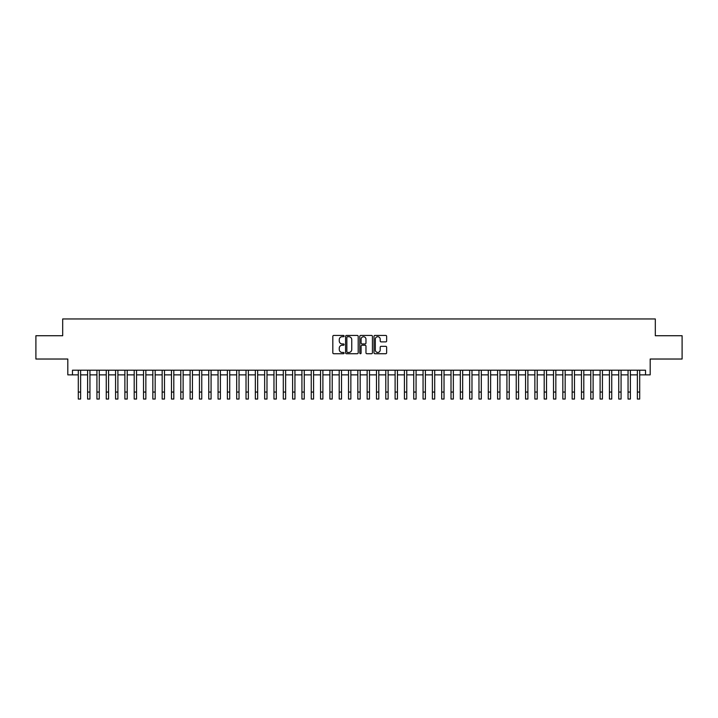 <?xml version="1.0" encoding="UTF-8"?>
<svg xmlns="http://www.w3.org/2000/svg" width="718" height="718" viewBox="0 0 718 718"><rect width="100%" height="100%" fill="white"/><g stroke="black" fill="none" stroke-linecap="round" stroke-linejoin="round"><path stroke-width="1.08" d="M344.093 336.078A0.637 0.637 0 0 0 343.455 335.432L333.735 335.432A0.915 0.915 0 0 0 332.82 336.347L332.82 352.816A0.915 0.915 0 0 0 333.735 353.723L343.455 353.723A0.637 0.637 0 0 0 344.093 353.085A0.637 0.637 0 0 0 343.455 352.448L342.19 352.448A2.926 2.926 0 0 1 339.264 349.522L339.264 348.149A2.926 2.926 0 0 1 342.19 345.223L343.455 345.223A0.637 0.637 0 0 0 344.093 344.577A0.637 0.637 0 0 0 343.455 343.94L342.19 343.94A2.926 2.926 0 0 1 339.264 341.014L339.264 339.641A2.926 2.926 0 0 1 342.19 336.715L343.455 336.715A0.637 0.637 0 0 0 344.093 336.078M385.728 341.885A0.915 0.915 0 0 0 386.643 340.969L386.643 336.347A0.915 0.915 0 0 0 385.728 335.432L374.94 335.432A0.915 0.915 0 0 0 374.024 336.347L374.024 352.816A0.915 0.915 0 0 0 374.94 353.723L385.728 353.723A0.915 0.915 0 0 0 386.643 352.816L386.643 347.234A0.915 0.915 0 0 0 385.728 346.318L381.114 346.318A0.915 0.915 0 0 0 380.199 347.234L380.199 349.998A2.45 2.45 0 0 1 377.749 352.448A2.45 2.45 0 0 1 375.308 349.998L375.308 339.165A2.45 2.45 0 0 1 377.749 336.715A2.45 2.45 0 0 1 380.199 339.165L380.199 340.969A0.915 0.915 0 0 0 381.114 341.885L385.728 341.885M72.473 374.868L72.473 370.201L645.527 370.201L645.527 374.868L650.185 374.868L650.185 359.027L682.1 359.027L682.1 335.728L655.31 335.728L655.31 318.954L62.69 318.954L62.69 335.728L35.9 335.728L35.9 359.027L67.815 359.027L67.815 374.868L78.298 374.868M358.201 336.347A0.915 0.915 0 0 0 357.286 335.432L346.489 335.432A0.915 0.915 0 0 0 345.582 336.347L345.582 352.816A0.915 0.915 0 0 0 346.489 353.723L357.286 353.723A0.915 0.915 0 0 0 358.201 352.816L358.201 336.347M360.714 335.432L371.511 335.432A0.915 0.915 0 0 1 372.418 336.347L372.418 352.816A0.915 0.915 0 0 1 371.511 353.723L366.889 353.723A0.915 0.915 0 0 1 365.974 352.816L365.974 346.139A0.915 0.915 0 0 0 365.058 345.223L361.998 345.223A0.915 0.915 0 0 0 361.082 346.139L361.082 353.085A0.637 0.637 0 0 1 360.445 353.723A0.637 0.637 0 0 1 359.799 353.085L359.799 336.347A0.915 0.915 0 0 1 360.714 335.432M80.622 374.868L87.614 374.868M89.947 374.868L96.93 374.868M99.263 374.868L106.255 374.868M108.58 374.868L115.571 374.868M117.896 374.868L124.887 374.868M127.212 374.868L134.203 374.868M136.537 374.868L143.519 374.868M145.853 374.868L152.844 374.868M155.169 374.868L162.16 374.868M164.485 374.868L171.476 374.868M173.81 374.868L180.792 374.868M183.126 374.868L190.108 374.868M192.442 374.868L199.433 374.868M201.758 374.868L208.75 374.868M211.074 374.868L218.066 374.868M220.399 374.868L227.382 374.868M229.715 374.868L236.698 374.868M239.031 374.868L246.023 374.868M248.347 374.868L255.339 374.868M257.663 374.868L264.655 374.868M266.988 374.868L273.971 374.868M276.304 374.868L283.296 374.868M285.62 374.868L292.612 374.868M294.936 374.868L301.928 374.868M304.261 374.868L311.244 374.868M313.578 374.868L320.56 374.868M322.894 374.868L329.885 374.868M332.21 374.868L339.201 374.868M341.526 374.868L348.517 374.868M350.851 374.868L357.833 374.868M360.167 374.868L367.149 374.868M369.483 374.868L376.474 374.868M378.799 374.868L385.79 374.868M388.115 374.868L395.106 374.868M397.44 374.868L404.422 374.868M406.756 374.868L413.739 374.868M416.072 374.868L423.064 374.868M425.388 374.868L432.38 374.868M434.704 374.868L441.696 374.868M444.029 374.868L451.012 374.868M453.345 374.868L460.337 374.868M462.661 374.868L469.653 374.868M471.977 374.868L478.969 374.868M481.302 374.868L488.285 374.868M490.618 374.868L497.601 374.868M499.934 374.868L506.926 374.868M509.25 374.868L516.242 374.868M518.567 374.868L525.558 374.868M527.892 374.868L534.874 374.868M537.208 374.868L544.19 374.868M546.524 374.868L553.515 374.868M555.84 374.868L562.831 374.868M565.156 374.868L572.147 374.868M574.481 374.868L581.463 374.868M583.797 374.868L590.788 374.868M593.113 374.868L600.104 374.868M602.429 374.868L609.42 374.868M611.745 374.868L618.736 374.868M621.07 374.868L628.053 374.868M630.386 374.868L637.378 374.868M639.702 374.868L645.527 374.868M347.503 336.715A0.637 0.637 0 0 0 346.857 337.352L346.857 351.802A0.637 0.637 0 0 0 347.503 352.448L348.822 352.448A2.926 2.926 0 0 0 351.748 349.522L351.748 339.641A2.926 2.926 0 0 0 348.822 336.715L347.503 336.715M365.974 339.21A2.45 2.45 0 0 0 363.523 336.76A2.45 2.45 0 0 0 361.082 339.21L361.082 343.024A0.915 0.915 0 0 0 361.998 343.94L365.058 343.94A0.915 0.915 0 0 0 365.974 343.024L365.974 339.21M78.298 392.055L80.622 392.055L80.622 399.046L78.298 399.046L78.298 370.201M80.622 392.055L80.622 370.201M87.614 392.055L89.947 392.055L89.947 399.046L87.614 399.046L87.614 370.201M89.947 392.055L89.947 370.201M96.93 392.055L99.263 392.055L99.263 399.046L96.93 399.046L96.93 370.201M99.263 392.055L99.263 370.201M106.255 392.055L108.58 392.055L108.58 399.046L106.255 399.046L106.255 370.201M108.58 392.055L108.58 370.201M115.571 392.055L117.896 392.055L117.896 399.046L115.571 399.046L115.571 370.201M117.896 392.055L117.896 370.201M124.887 392.055L127.212 392.055L127.212 399.046L124.887 399.046L124.887 370.201M127.212 392.055L127.212 370.201M134.203 392.055L136.537 392.055L136.537 399.046L134.203 399.046L134.203 370.201M136.537 392.055L136.537 370.201M143.519 392.055L145.853 392.055L145.853 399.046L143.519 399.046L143.519 370.201M145.853 392.055L145.853 370.201M152.844 392.055L155.169 392.055L155.169 399.046L152.844 399.046L152.844 370.201M155.169 392.055L155.169 370.201M162.16 392.055L164.485 392.055L164.485 399.046L162.16 399.046L162.16 370.201M164.485 392.055L164.485 370.201M171.476 392.055L173.81 392.055L173.81 399.046L171.476 399.046L171.476 370.201M173.81 392.055L173.81 370.201M180.792 392.055L183.126 392.055L183.126 399.046L180.792 399.046L180.792 370.201M183.126 392.055L183.126 370.201M190.108 392.055L192.442 392.055L192.442 399.046L190.108 399.046L190.108 370.201M192.442 392.055L192.442 370.201M199.433 392.055L201.758 392.055L201.758 399.046L199.433 399.046L199.433 370.201M201.758 392.055L201.758 370.201M208.75 392.055L211.074 392.055L211.074 399.046L208.75 399.046L208.75 370.201M211.074 392.055L211.074 370.201M218.066 392.055L220.399 392.055L220.399 399.046L218.066 399.046L218.066 370.201M220.399 392.055L220.399 370.201M227.382 392.055L229.715 392.055L229.715 399.046L227.382 399.046L227.382 370.201M229.715 392.055L229.715 370.201M236.698 392.055L239.031 392.055L239.031 399.046L236.698 399.046L236.698 370.201M239.031 392.055L239.031 370.201M246.023 392.055L248.347 392.055L248.347 399.046L246.023 399.046L246.023 370.201M248.347 392.055L248.347 370.201M255.339 392.055L257.663 392.055L257.663 399.046L255.339 399.046L255.339 370.201M257.663 392.055L257.663 370.201M264.655 392.055L266.988 392.055L266.988 399.046L264.655 399.046L264.655 370.201M266.988 392.055L266.988 370.201M273.971 392.055L276.304 392.055L276.304 399.046L273.971 399.046L273.971 370.201M276.304 392.055L276.304 370.201M283.296 392.055L285.62 392.055L285.62 399.046L283.296 399.046L283.296 370.201M285.62 392.055L285.62 370.201M292.612 392.055L294.936 392.055L294.936 399.046L292.612 399.046L292.612 370.201M294.936 392.055L294.936 370.201M301.928 392.055L304.261 392.055L304.261 399.046L301.928 399.046L301.928 370.201M304.261 392.055L304.261 370.201M311.244 392.055L313.578 392.055L313.578 399.046L311.244 399.046L311.244 370.201M313.578 392.055L313.578 370.201M320.56 392.055L322.894 392.055L322.894 399.046L320.56 399.046L320.56 370.201M322.894 392.055L322.894 370.201M329.885 392.055L332.21 392.055L332.21 399.046L329.885 399.046L329.885 370.201M332.21 392.055L332.21 370.201M339.201 392.055L341.526 392.055L341.526 399.046L339.201 399.046L339.201 370.201M341.526 392.055L341.526 370.201M348.517 392.055L350.851 392.055L350.851 399.046L348.517 399.046L348.517 370.201M350.851 392.055L350.851 370.201M357.833 392.055L360.167 392.055L360.167 399.046L357.833 399.046L357.833 370.201M360.167 392.055L360.167 370.201M367.149 392.055L369.483 392.055L369.483 399.046L367.149 399.046L367.149 370.201M369.483 392.055L369.483 370.201M376.474 392.055L378.799 392.055L378.799 399.046L376.474 399.046L376.474 370.201M378.799 392.055L378.799 370.201M385.79 392.055L388.115 392.055L388.115 399.046L385.79 399.046L385.79 370.201M388.115 392.055L388.115 370.201M395.106 392.055L397.44 392.055L397.44 399.046L395.106 399.046L395.106 370.201M397.44 392.055L397.44 370.201M404.422 392.055L406.756 392.055L406.756 399.046L404.422 399.046L404.422 370.201M406.756 392.055L406.756 370.201M413.739 392.055L416.072 392.055L416.072 399.046L413.739 399.046L413.739 370.201M416.072 392.055L416.072 370.201M423.064 392.055L425.388 392.055L425.388 399.046L423.064 399.046L423.064 370.201M425.388 392.055L425.388 370.201M432.38 392.055L434.704 392.055L434.704 399.046L432.38 399.046L432.38 370.201M434.704 392.055L434.704 370.201M441.696 392.055L444.029 392.055L444.029 399.046L441.696 399.046L441.696 370.201M444.029 392.055L444.029 370.201M451.012 392.055L453.345 392.055L453.345 399.046L451.012 399.046L451.012 370.201M453.345 392.055L453.345 370.201M460.337 392.055L462.661 392.055L462.661 399.046L460.337 399.046L460.337 370.201M462.661 392.055L462.661 370.201M469.653 392.055L471.977 392.055L471.977 399.046L469.653 399.046L469.653 370.201M471.977 392.055L471.977 370.201M478.969 392.055L481.302 392.055L481.302 399.046L478.969 399.046L478.969 370.201M481.302 392.055L481.302 370.201M488.285 392.055L490.618 392.055L490.618 399.046L488.285 399.046L488.285 370.201M490.618 392.055L490.618 370.201M497.601 392.055L499.934 392.055L499.934 399.046L497.601 399.046L497.601 370.201M499.934 392.055L499.934 370.201M506.926 392.055L509.25 392.055L509.25 399.046L506.926 399.046L506.926 370.201M509.25 392.055L509.25 370.201M516.242 392.055L518.567 392.055L518.567 399.046L516.242 399.046L516.242 370.201M518.567 392.055L518.567 370.201M525.558 392.055L527.892 392.055L527.892 399.046L525.558 399.046L525.558 370.201M527.892 392.055L527.892 370.201M534.874 392.055L537.208 392.055L537.208 399.046L534.874 399.046L534.874 370.201M537.208 392.055L537.208 370.201M544.19 392.055L546.524 392.055L546.524 399.046L544.19 399.046L544.19 370.201M546.524 392.055L546.524 370.201M553.515 392.055L555.84 392.055L555.84 399.046L553.515 399.046L553.515 370.201M555.84 392.055L555.84 370.201M562.831 392.055L565.156 392.055L565.156 399.046L562.831 399.046L562.831 370.201M565.156 392.055L565.156 370.201M572.147 392.055L574.481 392.055L574.481 399.046L572.147 399.046L572.147 370.201M574.481 392.055L574.481 370.201M581.463 392.055L583.797 392.055L583.797 399.046L581.463 399.046L581.463 370.201M583.797 392.055L583.797 370.201M590.788 392.055L593.113 392.055L593.113 399.046L590.788 399.046L590.788 370.201M593.113 392.055L593.113 370.201M600.104 392.055L602.429 392.055L602.429 399.046L600.104 399.046L600.104 370.201M602.429 392.055L602.429 370.201M609.42 392.055L611.745 392.055L611.745 399.046L609.42 399.046L609.42 370.201M611.745 392.055L611.745 370.201M618.736 392.055L621.07 392.055L621.07 399.046L618.736 399.046L618.736 370.201M621.07 392.055L621.07 370.201M628.053 392.055L630.386 392.055L630.386 399.046L628.053 399.046L628.053 370.201M630.386 392.055L630.386 370.201M637.378 392.055L639.702 392.055L639.702 399.046L637.378 399.046L637.378 370.201M639.702 392.055L639.702 370.201"/></g></svg>
